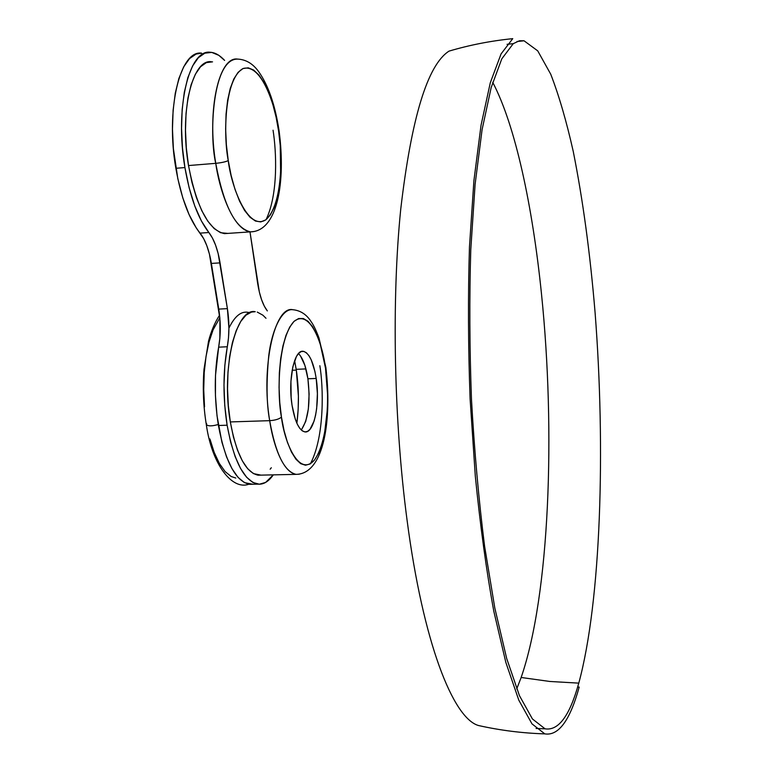 <?xml version="1.0" encoding="UTF-8"?>
<svg xmlns="http://www.w3.org/2000/svg" width="773" height="773" viewBox="0 0 773 773"><rect width="100%" height="100%" fill="white"/><g stroke="black" fill="none" stroke-linecap="round" stroke-linejoin="round"><path stroke-width="1.16" d="M212.546 61.85L206.333 62.623L200.516 66.778L195.366 74.237L191.115 84.779L187.955 98.016L186.042 113.409L185.491 130.289L186.322 147.943L188.506 165.557L215.744 163.335C221.493 162.755 225.658 161.847 228.257 160.61C223.436 137.217 224.015 79.03 242.993 68.555C262.298 62.893 276.203 109.061 278.618 131.13L276.106 117.167L272.763 104.142L268.704 92.499L264.057 82.682L258.974 75.087L253.641 70.043L248.239 67.811L242.993 68.555L238.103 72.324L233.794 79.039L230.238 88.489L227.62 100.326L226.064 114.066L225.639 129.139L226.383 144.88L228.257 160.61L231.166 175.635L234.992 189.317L239.543 201.096L244.616 210.507L249.998 217.223L255.457 221.049L260.791 221.909L265.786 219.841L270.279 215L274.115 207.628L277.178 198.043L279.362 186.612L280.628 173.751L280.241 145.527L278.618 131.13L279.072 130.705L278.618 131.13C282.522 152.639 283.044 204.613 265.786 219.841C247.602 231.301 231.04 185.539 228.257 160.61C225.658 161.847 221.493 162.755 215.744 163.335C218.943 187.201 231.91 229.504 250.491 231.861L254.346 231.485L250.491 231.861C235.253 228.373 223.668 205.531 215.744 163.335L188.506 165.557C196.651 207.522 208.633 230.209 224.46 233.63L250.491 231.861C277.604 231.427 285.904 181.868 279.063 130.724C275.14 105.002 268.347 85.31 258.665 71.647C252.916 63.657 245.891 59.473 237.601 59.096C212.102 58.535 209.077 136.067 215.744 163.335C206.749 110.133 219.02 55.956 237.601 59.096M266.115 219.59C278.493 193.569 276.376 151.122 273.053 130.222M260.984 475.134L253.438 473.617L247.727 468.776L242.336 460.863L237.495 450.128L233.427 436.977L230.325 421.932C220.943 368.856 235.968 307.335 255.245 311.712L251.544 312.041L245.969 315.162L240.78 321.423L236.2 330.641L232.422 342.507L229.639 356.556L227.977 372.219L227.533 388.829L228.325 405.641L230.325 421.932L269.69 420.667C275.217 420.29 279.14 419.101 281.449 417.111C277.169 396.24 277.43 339.337 294.001 321.404C310.881 308.002 323.288 347.473 325.501 368.093L320.244 344.082L316.64 334.342L312.514 326.641L308.031 321.278L303.335 318.524L298.591 318.544L294.001 321.404L289.73 327.066L285.981 335.366L282.918 346.024L280.676 358.614L279.362 372.634L279.053 387.486L279.758 402.53L281.449 417.111L284.058 430.59L287.45 442.398L291.469 452.07L295.943 459.239L300.678 463.655L305.48 465.22L310.157 463.945L314.543 459.945L318.466 453.432L321.81 444.707L324.467 434.117L327.414 408.975L327.626 395.312L325.501 368.093C329.008 387.563 329.646 438.214 314.543 459.945C298.62 478.332 283.981 440.262 281.449 417.111C279.14 419.101 275.217 420.29 269.69 420.667C272.54 440.716 281.585 471.897 296.069 474.361L299.267 474.207L296.069 474.361C284.358 471.598 275.565 453.703 269.69 420.667L230.325 421.932C236.441 454.717 245.708 472.467 258.114 475.192L296.069 474.361C324.689 473.984 331.965 417.864 325.858 367.417L318.978 337.956C316.128 330.361 313.567 325.018 311.297 321.916C306.697 314.553 300.562 310.485 292.88 309.722C282.213 308.098 271.99 329.288 268.782 355.358C266.231 382.432 266.54 404.202 269.69 420.667C260.685 367.175 274.686 305.248 292.88 309.722M310.417 463.79C324.96 436.011 323.336 386.027 319.848 365.706M300.533 355.976L304.91 365.465L307.915 378.78L316.196 378.451C320.186 403.603 314.051 433.75 304.852 431.904C299.103 430.455 294.842 421.594 292.049 405.313L291.15 397.467L290.928 381.379L292.793 366.962L296.426 356.508L298.726 353.29L301.219 351.58L303.818 351.406L306.408 352.778L308.9 355.609L311.2 359.774L314.911 371.417L316.196 378.451L317.394 393.66L316.659 408.588L315.577 415.275L314.08 421.092L310.002 429.315L307.567 431.373L304.997 431.914L302.369 430.909L299.808 428.358L297.392 424.348L295.247 419.034L292.049 405.313C287.827 379.475 294.349 349.232 303.258 351.319C309.21 352.942 313.519 361.986 316.196 378.451L307.915 378.78C305.982 366.383 302.832 357.976 298.475 353.561M257.911 484.14C263.496 484.671 268.627 481.579 273.304 474.864L265.583 482.449L259.332 484.217L252.906 482.487L246.558 477.192L240.548 468.467L235.147 456.572L230.596 441.953L227.117 425.218L218.411 425.488C225.281 461.723 235.659 481.328 249.544 484.313L257.902 484.14C244.2 481.154 233.939 461.51 227.117 425.218C222.914 397.882 222.972 371.736 227.31 346.758L218.643 347.164C214.247 372.093 214.169 398.211 218.411 425.488L227.117 425.218L224.759 405.467L223.986 385.099L224.856 365.175L228.499 337.801L228.914 328.187L227.397 308.64L218.16 253.563L215.59 245.167L212.449 238.045L201.453 221.068L194.757 205.947L189.143 187.81L184.921 167.557C174.611 108.751 188.941 48.854 210.275 52.264C215.097 52.554 219.88 55.27 224.614 60.41L218.827 55.337L211.754 52.409L204.845 53.163L198.371 57.685L192.622 65.908L187.858 77.58L184.312 92.277L182.167 109.408L181.549 128.231L182.476 147.914L184.921 167.557L175.858 168.292L184.921 167.557C190.071 197.028 198.062 218.682 208.874 232.518C214.082 239.282 217.812 249.399 220.063 262.878L227.397 308.64C229.436 321.993 229.407 334.699 227.31 346.758L218.643 347.164L219.861 338.216L219.918 318.785L209.444 254.124L206.845 245.746L203.676 238.635L196.245 227.909L189.066 214.575L182.795 197.888L177.8 178.602L173.394 148.687L172.466 129.043L173.113 110.249L175.287 93.137L178.882 78.46L183.713 66.797L189.54 58.584L196.1 54.062L201.598 53.153C180.003 49.781 165.47 109.592 175.858 168.292C181.056 197.704 189.124 219.319 200.062 233.127L208.874 232.518L200.062 233.127C205.328 239.872 209.097 249.969 211.367 263.419L220.063 262.878L211.367 263.419L218.759 309.103L227.397 308.64L218.759 309.103C220.817 322.438 220.778 335.124 218.643 347.164L215.503 375.369L215.445 395.621L217.02 415.777L221.919 442.204L226.508 456.795L231.977 468.67L238.055 477.385L244.481 482.661L252.761 484.246M305.924 368.914L296.204 369.32L305.924 368.914M249.988 231.89L259.37 292.155L261.632 299.847L264.337 306.195L267.352 310.92C262.955 305.277 259.728 296.136 257.66 283.469L249.988 231.89M270.154 469.211L271.323 467.742M265.999 318.273L262.907 315.2L257.254 312.079M211.406 61.743C192.119 58.7 179.278 112.655 188.506 165.557L191.936 182.36L196.439 197.637L201.811 210.739L207.811 221.175L214.16 228.576L220.605 232.731L227.842 233.398M301.238 429.972C308.359 419.546 310.591 402.482 307.915 378.78L309.113 393.969L308.359 408.878L305.741 421.362L301.596 429.566M228.914 328.148C235.069 315.423 241.988 310.282 249.66 312.727M296.32 370.103L292.146 370.277L296.32 370.103L294.619 360.576L296.32 370.103C298.919 388.201 299.103 405.912 296.88 423.246L298.165 409.332L298.407 396.22L296.32 370.103M492.701 82.305C515.369 125.39 532.549 206.13 541.477 293.808C555.661 431.778 549.748 594.669 521.157 677.477L549.845 681.467L578.784 683.129C601.085 601.065 605.674 448.63 595.075 312.466C590.147 253.36 582.871 199.656 573.228 151.353C566.445 121.148 558.947 95.437 550.734 74.208L537.718 50.844L524.036 40.785L519.408 40.785L513.262 43.655L507.059 44.322L513.262 43.655L501.774 58.883L491.184 87.504L482.091 129.593L475.105 184.312L470.776 249.689C469.317 297.653 469.549 347.531 471.472 399.322C474.371 450.881 478.738 499.802 484.574 546.086L494.826 608.109L506.692 658.509L519.446 695.652L532.433 718.967L545.062 728.823C558.502 730.987 569.74 715.759 578.784 683.129L549.845 681.467L521.157 677.477L516.712 688.936M206.256 424.309C207.695 426.31 211.696 426.367 218.247 424.493C211.696 426.367 207.695 426.31 206.256 424.309L206.633 423.546M483.231 726.543L478.487 725.518C453.055 718.291 423.111 642.846 407.042 519.968C393.824 420.348 391.563 299.48 400.743 209.145C411.449 117.573 427.537 64.893 449.016 51.124C469.598 45.018 490.836 40.863 512.75 38.65L501.078 53.897L490.304 82.73L481.038 125.274L473.907 180.689L469.462 246.993C467.965 295.682 468.177 346.343 470.11 398.974L475.308 476.149C480.255 525.843 486.43 570.87 493.802 611.23L505.851 662.461L518.818 700.193L531.998 723.876L544.82 733.877C558.541 736.07 569.991 720.465 579.19 687.071L577.644 687.033M219.832 317.809L213.058 329.858L209.019 342.033L206.024 356.45L204.227 372.528L203.724 389.573L204.536 406.83M209.918 438.977L214.227 452.456L219.358 463.462L225.088 471.559L231.146 476.487L235.804 478.052M301.924 351.377L303.258 351.319M545.062 728.823L536.085 728.446M248.867 484.217C232.093 490.449 211.918 464.563 206.323 424.677M478.487 725.518C500.237 730.388 522.345 733.181 544.82 733.877M219.58 315.171C214.846 322.486 211.174 331.115 208.555 341.077L204.004 369.301C202.584 387.795 203.338 406.125 206.256 424.28M524.036 40.785L517.002 41.51"/></g></svg>
